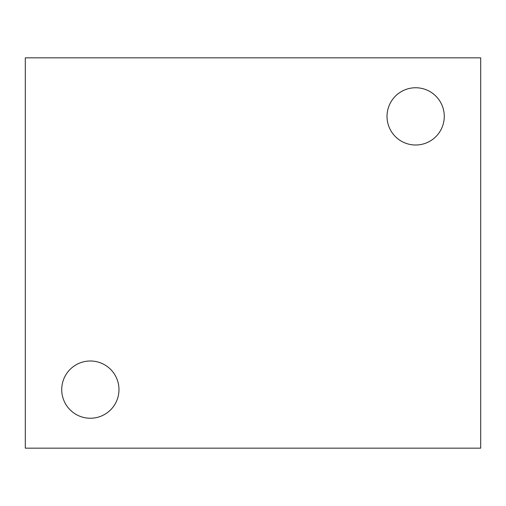<?xml version="1.0" encoding="UTF-8"?>
<svg xmlns="http://www.w3.org/2000/svg" width="506" height="506" viewBox="0 0 506 506"><rect width="100%" height="100%" fill="white"/><g stroke="black" fill="none" stroke-linecap="round" stroke-linejoin="round"><path stroke-width="0.76" d="M444.268 116.38A28.627 28.627 0 0 0 415.641 87.753A28.627 28.627 0 0 0 387.02 116.38A28.627 28.627 0 0 0 415.641 145.007A28.627 28.627 0 0 0 444.268 116.38M118.98 389.62A28.627 28.627 0 0 0 90.359 360.993A28.627 28.627 0 0 0 61.732 389.62A28.627 28.627 0 0 0 90.359 418.247A28.627 28.627 0 0 0 118.98 389.62M480.7 57.829L480.7 448.171L25.3 448.171L25.3 57.829L480.7 57.829"/></g></svg>

